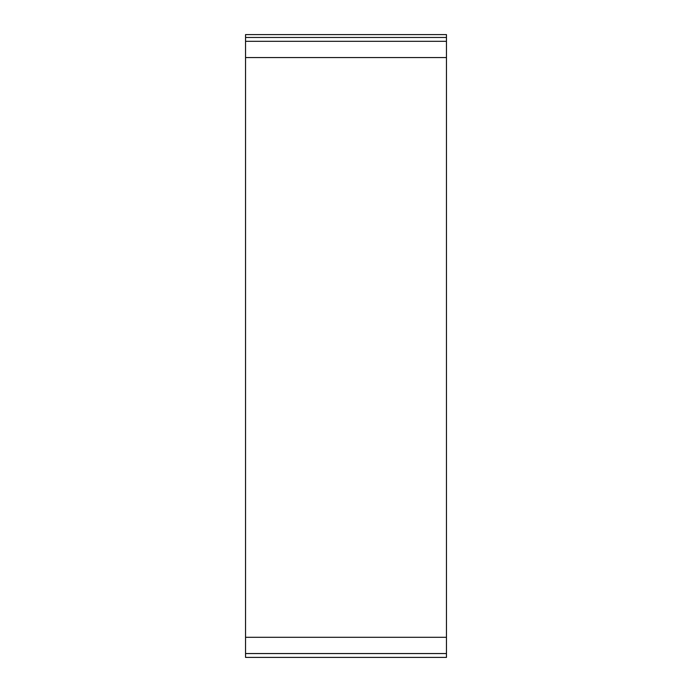 <?xml version="1.0" encoding="UTF-8"?>
<svg xmlns="http://www.w3.org/2000/svg" width="692" height="692" viewBox="0 0 692 692"><rect width="100%" height="100%" fill="white"/><g stroke="black" fill="none" stroke-linecap="round" stroke-linejoin="round"><path stroke-width="1.04" d="M446.452 41.312L446.452 57.557L245.548 57.557L245.548 41.312L446.452 41.312L446.452 34.6L245.548 34.6L245.548 41.312M245.548 637.306L446.452 637.306L446.452 657.4L245.548 657.4L245.548 57.557M446.452 637.306L446.452 57.557M446.452 653.551L245.548 653.551M245.548 37.472L446.452 37.472"/></g></svg>
